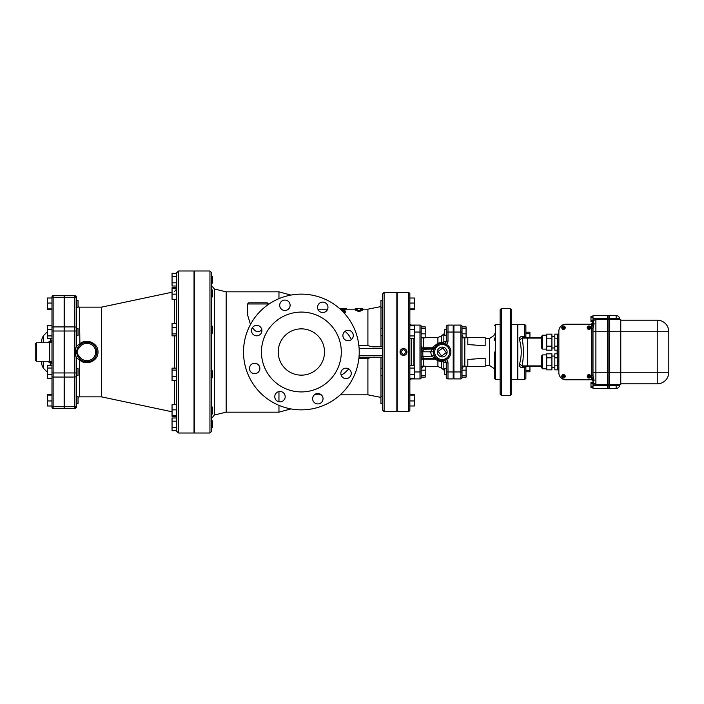 <?xml version="1.0" encoding="UTF-8"?>
<svg xmlns="http://www.w3.org/2000/svg" width="704" height="704" viewBox="0 0 704 704"><rect width="100%" height="100%" fill="white"/><g stroke="black" fill="none" stroke-linecap="round" stroke-linejoin="round"><path stroke-width="1.06" d="M345.083 331.285L348.577 334.787L351.454 339.513M348.77 368.958L344.186 373.384L341.15 375.162M380.978 368.456L380.978 357.21L358.996 357.21L382.378 357.21M375.408 357.21C372.539 356.954 370.04 357.438 367.91 358.67L367.946 358.521M340.287 394.821L367.91 394.821L367.91 358.67L358.846 358.67M290.84 295.099L278.96 291.826L226.151 291.826L226.151 412.174L278.96 412.174L290.84 408.901M261.844 329.859L259.248 331.637L256.872 331.69L254.918 330.607L252.358 327.721M250.474 324.482L247.623 315.04L247.562 303.97L268.391 303.97L267.23 302.817L248.714 302.817L247.562 303.97M382.378 352L382.378 409.86L384.111 411.602L384.111 292.398L382.378 294.14L382.378 352M382.378 396.642L382.378 403.586L380.934 403.586L380.934 396.642L382.378 396.642M382.378 301.435L382.378 307.358L380.934 307.358L380.934 300.414L382.378 300.414M384.111 411.602L396.845 411.602L396.845 292.398L384.111 292.398M368.113 345.682L367.91 345.33C370.04 346.562 372.539 347.046 375.408 346.79L382.378 346.79M358.846 345.33L367.91 345.33L367.91 309.179L380.934 306.574M382.378 368.456L380.934 368.456L380.934 375.399L382.378 375.399M382.378 328.601L380.934 328.601L380.934 335.544L382.378 335.544M257.972 302.817L267.23 302.817M226.151 412.174L214.342 415.008L214.342 288.992L211.684 285.613L211.684 290.013L212.546 290.013L212.546 296.956L211.684 296.956L211.684 326.181L212.546 326.181L212.546 333.124L211.684 333.124L211.684 352L211.684 272.73L209.95 270.996L209.95 433.004L211.684 431.27L211.684 352M211.684 296.956L211.684 290.013M211.684 283.14L211.684 276.197L212.546 276.197L212.546 283.14L211.684 283.14M211.684 427.803L212.546 427.803L212.546 420.86L211.684 420.86M211.684 413.987L212.546 413.987L212.546 407.044L211.684 407.044M211.684 377.819L212.546 377.819L212.546 370.876L211.684 370.876M209.95 433.004L194.322 433.004L194.322 270.996L209.95 270.996M359.022 311.731L355.265 309.945L355.265 309.056L359.022 310.807L359.022 311.731L362.789 309.945L362.789 309.056L360.474 309.056L360.474 308.317L362.789 308.334L362.789 309.056L359.022 310.807M340.437 309.32L345.866 308.66L345.734 309.619L341.282 310.103M345.831 311.3L345.567 312.576L343.939 312.814L343.957 311.872L345.391 311.722L345.69 311.071L341.317 310.138M355.265 308.334L357.579 308.317L357.579 309.056L355.265 309.056L355.265 308.334M339.372 308.361L345.259 308.361C347.134 308.414 347.134 308.493 345.259 308.598M345.11 309.716L345.11 308.845C346.298 308.625 345.91 308.519 343.957 308.51L339.838 308.783M342.786 311.59L343.957 311.872M178.411 270.996L194.031 270.996L194.031 433.004L178.411 433.004L178.411 270.996L176.678 272.73L176.678 431.27L178.411 433.004M176.678 421.159L172.049 421.159L172.049 417.982L176.678 417.982L176.678 427.504L172.049 427.504L172.049 430.672L176.678 430.672M176.678 323.444L176.678 335.861L172.049 335.861L172.049 323.444L176.678 323.444M172.049 288.35L172.049 287.69L176.678 287.69L176.678 288.35L172.049 288.35L172.049 299.279L176.678 299.279M176.678 276.496L172.049 276.496L172.049 273.328L176.678 273.328L176.678 282.841L172.049 282.841L172.049 286.018L176.678 286.018M172.049 421.159L172.049 427.504M176.678 404.721L172.049 404.721L172.049 416.31L176.678 416.31M176.678 409.851L172.049 409.851M176.678 415.65L172.049 415.65M176.678 368.139L172.049 368.139L172.049 380.556L176.678 380.556M176.678 370.102L172.049 370.102M176.678 376.314L172.049 376.314M176.678 327.686L172.049 327.686M176.678 333.898L172.049 333.898M176.678 294.149L172.049 294.149M172.049 276.496L172.049 282.841M172.049 411.778L101.455 396.845L101.455 307.155L172.049 292.222M80.898 359.726L80.256 359.172L79.464 359.814C85.879 366.318 98.481 361.029 97.979 352C98.481 342.971 85.879 337.674 79.464 344.186L76.569 346.069A1.162 1.162 0 0 0 78.707 346.694L78.848 346.474M79.895 345.18L79.464 307.155L78.021 306.768M80.256 344.828L81.638 343.746M86.416 342.179L87.93 342.206M92.312 343.728L92.998 344.212M95.102 346.438L95.454 346.993M95.902 347.846L96.298 348.832M96.527 349.615L96.791 351.182M96.8 351.331L96.818 352.422M96.659 353.778L96.395 354.878M96.29 355.194L95.832 356.312M95.638 356.682L94.882 357.87M93.166 359.656L92.409 360.21M88.035 361.777L87.278 361.83M84.198 361.434L83.107 361.038M78.707 357.306L78.654 357.227A9.838 9.838 0 0 0 93.403 359.462A9.838 9.838 0 0 0 93.403 344.538A9.838 9.838 0 0 0 78.654 346.782L78.707 346.694A1.162 1.162 0 0 1 76.569 346.069C75.302 347.547 75.302 356.444 76.569 357.931A1.162 1.162 0 0 1 78.707 357.306L80.256 359.172M78.883 346.421L79.42 345.717M78.654 346.782L79.631 347.389A8.677 8.677 0 0 1 92.646 345.418A8.677 8.677 0 0 1 92.646 358.582A8.677 8.677 0 0 1 79.631 356.611L78.654 357.227A9.838 9.838 0 0 0 93.403 359.462A9.838 9.838 0 0 0 93.403 344.538A9.838 9.838 0 0 0 78.654 346.782C75.944 350.258 75.944 353.742 78.654 357.227M76.569 335.526L78.021 335.526L78.021 328.583L76.569 328.583L76.569 346.069L76.569 298.496A1.734 1.232 180 0 0 74.835 297.273L74.835 406.71A1.734 1.223 0 0 0 76.569 405.486L76.569 357.931L79.464 359.814L79.464 396.845L78.021 397.232M76.569 406.683L76.569 406.674A1.734 1.734 0 0 1 74.835 408.408A1.734 1.734 0 0 0 76.569 406.683A1.734 1.734 0 0 1 74.835 408.426L64.425 408.426L74.835 408.408L76.569 406.683M76.569 357.931L76.569 368.438L76.569 357.931L76.569 368.438L78.021 368.438L78.021 375.382L76.569 375.822A1.734 1.223 0 0 1 74.835 377.045L64.425 377.045L64.425 408.408L74.835 408.426L74.835 406.71L64.425 406.71M76.569 298.514L76.569 297.317A1.734 1.734 0 0 0 74.835 295.574L74.835 297.273L64.425 297.273L64.425 377.045M76.569 400.11L76.569 403.594L78.021 403.594L78.021 396.634L76.569 396.634L76.569 375.382M78.707 346.694A1.162 1.162 0 0 1 76.569 346.069L76.569 328.143A1.734 1.232 0 0 0 74.835 326.92L64.425 326.92M64.425 372.953L76.569 372.953L76.569 368.438M76.569 307.349L76.569 300.406L78.021 300.406L78.021 307.349L76.569 307.366M76.569 297.326L74.835 295.574L64.425 295.574L64.425 297.273M51.982 405.891A1.162 0.818 0 0 0 53.134 406.71L53.134 408.408L64.134 408.426L53.134 408.426A1.162 1.162 180 0 1 51.982 407.255A1.162 1.162 0 0 0 53.134 408.426L64.134 408.408L64.134 406.71L53.134 406.71L53.134 377.045A1.162 0.818 180 0 1 51.982 376.226L51.982 407.264L51.982 405.988L47.353 405.988L47.353 394.24L51.982 394.24L51.982 378.242L47.353 378.206L51.885 378.242L51.982 379.28L51.982 378.206M51.982 331.012L64.134 331.012L64.134 377.045L53.134 377.045L53.134 297.273L64.134 297.273L64.134 295.574L53.134 295.574L51.982 296.736L51.982 376.226M64.134 297.273L64.134 326.92L53.134 326.92A1.162 0.818 0 0 0 51.982 327.738M64.134 331.012L64.134 326.92M64.134 377.045L64.134 406.71M51.982 303.054L47.353 303.054L47.353 309.742L51.982 309.742L51.982 296.736A1.162 1.162 180 0 1 53.134 295.574L53.134 297.273A1.162 0.818 180 0 0 51.982 298.091M51.982 407.255L53.134 408.426M47.353 400.937L51.982 400.937L51.982 405.97L47.353 405.97M47.018 361.258L51.982 363.572L51.982 368.051L47.353 368.051L47.353 378.206M51.982 335.914L51.982 338.351L47.353 338.351L47.353 335.914L51.982 335.914L51.982 329.622L47.353 329.622L47.353 335.914M51.982 363.572A2.314 2.314 180 0 0 49.667 361.258L51.982 363.572L51.982 338.351M47.353 329.622L47.353 325.758L51.982 325.758L51.982 324.72L51.885 325.758M51.982 395.067L47.353 395.067M51.982 365.622L47.353 365.622L47.353 368.051M51.982 374.343L47.353 374.343M51.982 308.915L47.353 308.915M51.982 298.012L47.353 298.012L47.353 303.054M47.353 309.742L51.982 309.76M51.982 340.428L49.667 342.742L36.362 342.742L36.362 361.258L49.667 361.258L49.667 342.742A2.314 2.314 -0 0 0 51.982 340.428L47.018 342.742M36.362 342.742L35.2 343.895L35.2 360.105L36.362 361.258M49.702 342.742A2.314 1.61 76.3 0 0 50.283 341.502L50.283 338.351M50.283 365.622L50.283 362.498A2.314 1.61 103.7 0 0 49.702 361.258M43.261 342.742L43.261 335.843L41.562 339.935L41.562 342.742M41.562 361.258L41.562 364.065L43.261 368.157L43.261 361.258M408.707 411.602L397.135 411.602L397.135 292.398L408.707 292.398L408.707 411.602L409.86 410.441L409.86 293.559L408.707 292.398M409.86 338.36L414.489 338.36L414.489 335.931L409.86 335.931L409.86 329.639L414.489 329.639L414.489 325.776L409.86 325.776M409.86 374.361L414.489 374.361L414.489 378.224L409.86 378.224L409.86 380.644A1.734 1.734 0 0 1 411.602 378.91L413.917 378.91L413.917 378.224M414.489 374.361L414.489 365.64L409.86 365.64M409.86 368.069L414.489 368.069M414.489 335.931L414.489 329.639M409.86 308.924L414.489 308.924L414.489 298.021L409.86 298.021M409.86 303.063L414.489 303.063M409.86 309.751L414.489 309.751L414.489 308.924M409.86 405.979L414.489 405.979L414.489 394.249L409.86 394.249M409.86 400.937L414.489 400.937M409.86 395.076L414.489 395.076M411.602 325.776L411.602 325.09A1.734 1.734 0 0 1 409.86 323.356A1.734 1.734 0 0 0 411.602 325.09L413.917 325.09L413.917 325.776M413.917 365.64L413.917 338.36M414.489 371.958L419.989 371.958L419.989 378.91L414.198 378.91L414.198 378.224M414.198 365.64L414.198 338.36M414.198 325.776L414.198 325.09L419.989 325.09A1.162 1.162 0 0 1 421.15 326.251L421.15 332.042L421.15 328.346L425.198 328.346L425.198 326.876L421.15 326.876M419.989 378.91A1.162 1.162 0 0 0 421.15 377.749L421.124 351.982L422.805 351.789L423.465 349.263A2.314 2.306 -0 0 1 421.15 346.958M421.15 326.251A1.162 1.162 0 0 0 419.989 325.09L419.989 332.042L421.15 332.042L421.124 351.982M435.142 358.213L423.403 358.494L422.858 356.4L421.142 356.594M422.875 356.919A2.314 0.739 0 0 0 421.15 357.641M434.729 347.591L438.812 344.01L440.194 343.561A2.314 1.804 76.6 0 0 441.417 342.223L437.906 343.279L432.74 347.186A2.314 0.678 -149.5 0 0 434.729 347.591A2.314 2.306 30.5 0 1 432.74 348.718L430.619 351.604L431.534 356.198L435.257 358.204L423.403 358.494C421.687 359.014 420.939 359.779 421.15 360.809A2.314 2.306 0 0 1 423.35 358.486M421.15 349.281A2.314 1.179 180 0 0 422.972 350.434M436.471 358.512L439.05 360.087M436.251 358.433A2.314 0.81 -48.6 0 0 434.94 359.11L437.906 360.721A2.314 0.66 113 0 1 438.812 359.99M435.257 358.204A2.314 2.297 -50.7 0 1 436.718 358.723L436.674 358.688M442.622 343.332A8.677 8.677 0 0 0 433.532 351.789A8.677 8.677 0 0 0 442.209 360.677A8.677 8.677 0 0 0 450.886 352.211A8.677 8.677 0 0 0 442.622 343.332L443.582 343.429L442.622 343.332A8.677 8.677 0 0 0 433.532 351.789A8.677 8.677 0 0 0 442.209 360.677A8.677 8.677 0 0 0 450.886 352.211A8.677 8.677 0 0 0 442.622 343.332A2.314 1.302 92.8 0 0 443.846 342.135L441.417 342.223L441.417 335.922L437.906 337.533L437.906 343.279A2.314 0.66 -113 0 0 438.812 344.01L439.129 343.886M440.194 343.561L441.188 343.376M433.893 349.518L434.588 347.846A2.314 2.306 -151.4 0 1 432.555 349.052L423.465 349.263L423.465 348.718A2.314 2.306 0 0 1 421.15 346.412A2.314 0.774 0 0 0 423.465 347.186L423.465 348.718L432.74 348.718L432.74 347.186L423.465 347.186L423.465 337.85M436.638 358.662L435.978 358.046M435.213 357.139L434.254 355.467L431.534 356.198L422.858 356.4L422.805 351.789L433.532 351.842M442.622 360.668L440.194 360.439A2.314 1.804 103.4 0 1 441.417 361.777L443.846 361.865A2.314 1.302 87.2 0 0 442.622 360.668L443.582 360.571L442.622 360.668M443.582 360.571A2.314 2.314 0 0 1 446.257 362.859A2.314 2.314 0 0 0 443.582 360.571L446.371 359.612A4.048 4.048 0 0 1 447.99 362.859L446.257 362.859L446.257 377.168A1.734 1.734 0 0 0 447.99 378.91A1.734 1.734 0 0 1 446.257 377.168A1.734 1.734 0 0 0 447.99 378.91L447.99 371.958L446.257 371.958M446.257 335.254L444.664 335.254L444.664 329.463L446.257 329.463L446.257 326.832L446.257 341.141L447.99 341.141A4.048 4.048 0 0 1 446.371 344.388L443.582 343.429A2.314 2.314 0 0 0 446.257 341.141L443.846 342.135L443.846 333.96L441.417 335.922M446.257 326.832A1.734 1.734 0 0 1 447.99 325.09L453.2 325.09L453.2 332.042L447.99 332.042L447.99 325.09M453.2 332.042L453.2 378.91L447.99 378.91M437.29 352A4.919 4.919 0 0 1 444.664 347.741A4.919 4.919 0 0 1 444.664 356.259A4.919 4.919 0 0 1 437.29 352M441.575 356.039L438.17 351.366L442.842 347.961L446.248 352.634L441.575 356.039M437.906 360.721L441.417 361.777L441.417 368.078L437.906 366.467L437.906 360.721M441.417 368.078L443.846 370.04L443.846 361.865L446.257 362.859M421.15 337.85L425.198 337.85L425.198 328.346M421.15 333.828L425.198 333.828M425.198 375.654L425.198 377.124L421.15 377.124L421.15 375.654L425.198 375.654L425.198 366.15L421.15 366.15M421.15 370.172L425.198 370.172M446.257 368.746L444.664 368.746L444.664 374.537L446.257 374.537M453.922 368.746L453.2 368.746M453.922 332.042L460.874 332.042L460.874 325.09L453.922 325.09L453.922 378.91L460.874 378.91A1.162 1.162 0 0 0 462.026 377.749L462.026 326.251A1.162 1.162 0 0 0 460.874 325.09A1.162 1.162 0 0 1 462.026 326.251M466.074 375.654L466.074 377.124L462.026 377.124L462.026 375.654L466.074 375.654L466.074 366.15L462.026 366.15M467.817 359.462L485.17 358.186L485.17 366.467L467.817 366.467L467.817 359.462M485.17 345.814L467.817 344.538L467.817 337.533L485.17 337.533L485.17 345.814M494.34 363.431L494.34 369.213M494.34 337.964L494.34 340.569M494.34 352L494.34 378.33L494.34 352M501.283 308.598L500.13 309.76L500.13 394.24L501.283 395.402L501.283 308.598L510.541 308.598L510.541 395.402L501.283 395.402M510.541 395.402L511.702 394.24L511.702 309.76L510.541 308.598M511.702 379.482L517.484 379.482L517.484 324.518L511.702 324.518M525.879 365.886L525.422 367.497A2.895 1.091 -122.7 0 1 525.51 366.467L524.718 366.467L524.718 379.482L517.774 379.482L517.774 324.518L524.718 324.518L524.718 336.292L522.447 336.292C520.221 336.565 519.2 337.612 519.367 339.434C521.866 347.802 521.866 356.18 519.367 364.566C519.2 366.388 520.221 367.435 522.447 367.708L524.902 367.726A2.895 0.563 90 0 1 525.369 366.467M519.367 339.434L519.367 339.425A2.895 1.311 -9.6 0 0 522.122 338.114L522.447 337.533L522.122 338.114L541.499 338.114M524.718 366.467L522.447 366.467L522.122 365.886A2.895 1.311 -170.4 0 0 519.367 364.566L519.385 364.505M541.499 365.886L522.122 365.886C523.785 356.62 523.785 347.362 522.122 338.114M525.879 333.661L529.927 333.661L529.927 337.533L541.499 337.533L527.613 337.533L527.613 366.467L522.447 366.467L522.447 367.708M527.613 366.467L541.499 366.467M592.997 324.042L592.997 322.502M593.727 383.425L595.892 384.402A2.895 2.895 0 0 1 592.997 381.506A1.734 1.734 0 0 0 591.263 379.773M591.844 378.039L591.844 379.773L565.805 379.773A6.943 6.943 0 0 1 558.862 372.83L558.862 331.17A6.943 6.943 0 0 1 565.805 324.227L590.11 324.227A1.734 1.734 0 0 1 591.844 325.961L591.844 378.039A1.734 1.734 0 0 1 590.11 379.773L565.805 379.773M592.997 386.32L590.973 386.32L590.973 383.645L592.997 383.645L592.997 385.079L592.997 381.506L593.982 383.68L592.997 381.506L594.114 380.53L592.997 375.47L591.844 375.47L592.53 379.817L594.114 380.53M592.53 379.817L591.844 379.773L591.844 375.47M591.844 325.961L591.844 324.227L594.114 323.47L592.997 328.53L591.844 328.522M561.757 376.306A1.734 1.734 0 0 1 564.362 374.801A1.734 1.734 0 0 1 564.362 377.802A1.734 1.734 0 0 1 561.757 376.306M561.783 376.306A1.707 1.707 0 0 1 564.344 374.827A1.707 1.707 0 0 1 564.344 377.784A1.707 1.707 0 0 1 561.783 376.306M561.915 376.508A1.593 1.593 0 0 1 563.49 374.713A1.593 1.593 0 0 1 565.083 376.235A1.593 1.593 0 0 1 563.622 377.89A1.593 1.593 0 0 1 561.915 376.508A1.593 1.593 0 0 1 563.49 374.713A1.593 1.593 0 0 1 565.083 376.235A1.593 1.593 0 0 1 563.622 377.89A1.593 1.593 0 0 1 561.915 376.508M563.341 375.144L563.341 375.593A0.722 0.722 0 0 0 562.778 376.156L563.341 376.156L563.341 375.144L563.631 376.156L564.643 376.156L563.631 376.446L563.631 377.458L563.341 376.446L562.373 376.156M562.373 376.446L562.778 376.446A0.722 0.722 0 0 0 563.341 377.01L563.341 377.458M563.631 377.458L563.631 377.01A0.722 0.722 0 0 0 564.194 376.446L564.643 376.446M564.643 376.156L564.194 376.156A0.722 0.722 0 0 0 563.631 375.593L563.631 375.144M561.757 327.694A1.734 1.734 0 0 1 564.362 326.198A1.734 1.734 0 0 1 564.362 329.199A1.734 1.734 0 0 1 561.757 327.694M561.783 327.694A1.707 1.707 0 0 1 564.344 326.216A1.707 1.707 0 0 1 564.344 329.173A1.707 1.707 0 0 1 561.783 327.694M561.915 327.906A1.593 1.593 0 0 1 563.49 326.11A1.593 1.593 0 0 1 565.083 327.633A1.593 1.593 0 0 1 563.622 329.287A1.593 1.593 0 0 1 561.915 327.906A1.593 1.593 0 0 1 563.49 326.11A1.593 1.593 0 0 1 565.083 327.633A1.593 1.593 0 0 1 563.622 329.287A1.593 1.593 0 0 1 561.915 327.906M563.341 326.542L563.341 326.99A0.722 0.722 0 0 0 562.778 327.554L563.341 327.554L563.341 326.542L563.631 327.554L564.643 327.554L563.631 327.844L563.631 328.856L563.341 327.844L562.373 327.554M562.373 327.844L562.778 327.844A0.722 0.722 0 0 0 563.341 328.407L563.341 328.856M563.631 328.856L563.631 328.407A0.722 0.722 0 0 0 564.194 327.844L564.643 327.844M564.643 327.554L564.194 327.554A0.722 0.722 0 0 0 563.631 326.99L563.631 326.542M587.215 376.306A1.734 1.734 0 0 1 589.82 374.801A1.734 1.734 0 0 1 589.82 377.802A1.734 1.734 0 0 1 587.215 376.306A1.707 1.707 0 0 1 589.802 374.827A1.707 1.707 0 0 1 589.802 377.784A1.707 1.707 0 0 1 587.242 376.306M587.374 376.508A1.593 1.593 0 0 1 588.949 374.713A1.593 1.593 0 0 1 590.542 376.235A1.593 1.593 0 0 1 589.09 377.89A1.593 1.593 0 0 1 587.374 376.508A1.593 1.593 0 0 1 588.949 374.713A1.593 1.593 0 0 1 590.542 376.235A1.593 1.593 0 0 1 589.09 377.89A1.593 1.593 0 0 1 587.374 376.508M588.808 375.144L588.808 375.593A0.722 0.722 0 0 0 588.236 376.156L588.808 376.156L588.808 375.144L589.09 376.156L590.11 376.156L589.09 376.446L589.09 377.458L588.808 376.446L587.831 376.156M587.831 376.446L588.236 376.446A0.722 0.722 0 0 0 588.808 377.01L588.808 377.458M589.09 377.458L589.09 377.01A0.722 0.722 0 0 0 589.662 376.446L590.11 376.446M590.11 376.156L589.662 376.156A0.722 0.722 0 0 0 589.09 375.593L589.09 375.144M587.215 327.694A1.734 1.734 0 0 1 589.82 326.198A1.734 1.734 0 0 1 589.82 329.199A1.734 1.734 0 0 1 587.215 327.694A1.707 1.707 0 0 1 589.802 326.216A1.707 1.707 0 0 1 589.802 329.173A1.707 1.707 0 0 1 587.242 327.694M587.374 327.906A1.593 1.593 0 0 1 588.949 326.11A1.593 1.593 0 0 1 590.542 327.633A1.593 1.593 0 0 1 589.09 329.287A1.593 1.593 0 0 1 587.374 327.906A1.593 1.593 0 0 1 588.949 326.11A1.593 1.593 0 0 1 590.542 327.633A1.593 1.593 0 0 1 589.09 329.287A1.593 1.593 0 0 1 587.374 327.906M588.808 326.542L588.808 326.99A0.722 0.722 0 0 0 588.236 327.554L588.808 327.554L588.808 326.542L589.09 327.554L590.11 327.554L589.09 327.844L589.09 328.856L588.808 327.844L587.831 327.554M587.831 327.844L588.236 327.844A0.722 0.722 0 0 0 588.808 328.407L588.808 328.856M589.09 328.856L589.09 328.407A0.722 0.722 0 0 0 589.662 327.844L590.11 327.844M590.11 327.554L589.662 327.554A0.722 0.722 0 0 0 589.09 326.99L589.09 326.542M594.114 323.47L592.997 322.494A2.895 2.895 0 0 1 595.892 319.598L594.088 320.232L591.263 324.227A1.734 1.734 0 0 0 592.997 322.494L592.997 315.55L607.464 315.55L607.464 318.243L595.892 318.243L592.997 318.921L594.088 320.232L593.27 321.27M592.997 328.53L592.997 375.47M594.088 383.768L592.997 385.079L592.997 388.45L607.464 388.45L607.464 318.243M590.973 383.645L590.973 382.307L592.997 382.307M592.997 387.658L590.973 387.658L590.973 386.32M591.844 324.218L565.805 324.227M592.997 317.68L590.973 317.68L590.973 321.693L592.997 321.693M592.997 320.355L590.973 320.355M592.997 316.342L590.973 316.342L590.973 317.68M558.862 372.83L558.862 331.17M594.924 385.686L607.464 385.757M592.997 385.079L595.892 385.757L595.892 384.402L607.464 384.402M607.464 319.598L595.892 319.598L595.892 318.243L592.997 318.921M607.754 385.757L607.754 388.45L608.916 388.45L608.916 315.55L607.754 315.55L607.754 385.757L608.916 385.757M616.141 384.402L616.141 388.45L609.198 388.45L609.198 315.55L616.141 315.55L616.141 319.598M619.617 384.982A3.476 3.476 0 0 1 616.141 388.45A3.476 3.476 0 0 0 619.617 384.982L619.617 384.402L619.617 384.982A3.476 0.774 0 0 1 616.141 385.757L609.198 385.757M619.617 319.598L619.617 319.018L619.617 319.598M609.198 319.598L620.77 319.598L620.77 331.751L657.228 331.751L657.228 372.249L668.8 372.249L668.8 331.751A11.572 11.572 0 0 0 657.228 320.179A11.572 11.572 0 0 1 668.8 331.751L668.8 372.249A11.572 11.572 0 0 1 657.228 383.821A11.572 11.572 0 0 0 668.8 372.249M609.198 384.402L620.77 384.402L620.77 331.751L609.198 331.751M620.77 320.179L657.228 320.179L657.228 331.751L668.8 331.751M620.77 383.821L657.228 383.821L657.228 372.249L609.198 372.249M607.754 384.402L608.916 384.402M607.754 319.598L608.916 319.598M558.862 334.066L557.7 334.066L557.7 369.934L558.862 369.934M557.7 357.826L554.814 357.826L554.814 369.855L557.7 369.855M557.7 365.842L554.814 365.842M557.7 353.822L554.814 353.822L554.814 357.826M546.709 357.826L546.709 353.822L551.918 353.822L551.918 369.855L546.709 369.855L546.709 357.826L551.918 357.826M551.918 365.842L546.709 365.842M541.499 361.838L541.499 356.048L541.499 367.62L542.661 368.782L542.661 354.895L541.499 356.048M557.7 338.158L554.814 338.158L554.814 350.178L557.7 350.178M557.7 346.174L554.814 346.174M557.7 334.145L554.814 334.145L554.814 338.158M546.709 338.158L546.709 334.145L551.918 334.145L551.918 350.178L546.709 350.178L546.709 338.158L551.918 338.158M551.918 346.174L546.709 346.174M541.499 336.38L541.499 347.952L542.661 349.105L542.661 335.218L541.499 336.38M524.718 337.533L525.369 337.533A2.895 0.563 90 0 1 524.902 336.274L524.718 337.533M527.613 337.533L522.447 337.533L522.447 336.292M525.879 338.114L525.422 336.503A2.895 1.091 -57.3 0 0 525.51 337.533M525.422 336.503L524.902 336.274L525.422 336.503M525.422 367.497L524.902 367.726M529.927 370.339L529.927 371.809L525.879 371.809L525.879 378.33L525.879 366.467L525.879 370.339L529.927 370.339L529.927 366.467M525.879 337.533L525.879 325.67L525.879 332.191L529.927 332.191L529.927 333.661M462.026 370.172L466.074 370.172M462.026 337.85L466.074 337.85L466.074 326.876L462.026 326.876M462.026 333.828L466.074 333.828M462.026 328.346L466.074 328.346M462.026 377.749A1.162 1.162 0 0 1 460.874 378.91L460.874 371.958L462.026 371.958M243.505 352A57.86 57.86 0 0 1 330.299 301.893A57.86 57.86 0 0 1 330.299 402.107A57.86 57.86 0 0 1 243.505 352M342.364 369.714A5.21 5.21 0 0 1 351.076 372.046A5.21 5.21 0 0 1 344.696 378.426A5.21 5.21 0 0 1 342.364 369.714M317.83 393.51A5.21 5.21 0 0 1 322.344 401.324A5.21 5.21 0 0 1 313.324 401.324A5.21 5.21 0 0 1 317.83 393.51M283.659 392.99A5.21 5.21 0 0 1 281.327 401.702A5.21 5.21 0 0 1 274.947 395.331A5.21 5.21 0 0 1 283.659 392.99M259.855 368.465A5.21 5.21 0 0 1 252.05 372.97A5.21 5.21 0 0 1 252.05 363.95A5.21 5.21 0 0 1 259.855 368.465M260.374 334.286A5.21 5.21 0 0 1 251.662 331.954A5.21 5.21 0 0 1 258.042 325.574A5.21 5.21 0 0 1 260.374 334.286M284.909 310.49A5.21 5.21 0 0 1 280.394 302.676A5.21 5.21 0 0 1 289.414 302.676A5.21 5.21 0 0 1 284.909 310.49M319.079 311.01A5.21 5.21 0 0 1 321.42 302.298A5.21 5.21 0 0 1 327.791 308.669A5.21 5.21 0 0 1 319.079 311.01M342.883 335.535A5.21 5.21 0 0 1 350.689 331.03A5.21 5.21 0 0 1 350.689 340.05A5.21 5.21 0 0 1 342.883 335.535M261.448 352A39.926 39.926 0 0 0 321.332 386.575A39.926 39.926 0 0 0 321.332 317.425A39.926 39.926 0 0 0 261.448 352M278.221 352A23.144 23.144 0 0 1 301.374 328.856A23.144 23.144 0 0 1 324.518 352A23.144 23.144 0 0 1 301.374 375.144A23.144 23.144 0 0 1 278.221 352M403.498 354.86L400.638 352L403.498 349.14L406.366 352L403.498 354.86M403.498 355.476A3.476 3.476 0 0 1 400.03 352A3.476 3.476 0 0 1 403.498 348.524A3.476 3.476 0 0 1 406.974 352A3.476 3.476 0 0 1 403.498 355.476M382.378 355.476L359.128 355.476M359.128 348.524L382.378 348.524M278.96 391.565L278.96 401.782M278.96 405.346L278.96 412.174M278.96 291.826L278.96 298.654M380.978 375.399L380.978 396.642M380.978 307.358L380.978 328.601M380.978 335.544L380.978 346.79M174.381 299.279L174.381 323.444M174.381 335.861L174.381 368.139M174.381 380.556L174.381 404.721M79.631 356.611C76.287 353.54 76.287 350.46 79.631 347.389M64.425 331.012L76.569 331.012M51.982 372.953L64.134 372.953M411.602 365.64L411.602 338.36M411.602 378.91L411.602 378.224M414.489 332.042L419.989 332.042L419.989 371.958L421.15 371.958M421.423 359.709A2.314 1.135 180 0 1 423.465 359.11L434.94 359.11L434.94 358.222M423.465 358.494L423.465 366.15M447.99 341.141L447.99 332.042L446.257 332.042M453.2 371.958L447.99 371.958L447.99 362.859M442.209 359.524A7.524 7.524 0 0 1 435.697 348.242A7.524 7.524 0 0 1 448.721 348.242A7.524 7.524 0 0 1 442.209 359.524M453.922 371.958L460.874 371.958L460.874 332.042L462.026 332.042M464.816 366.15L464.816 337.85M485.17 338.36L489.544 338.518L489.544 365.482L485.17 365.64M500.13 379.482L495.502 379.482L495.502 324.518L494.34 325.67M557.137 350.178L557.137 353.822M592.53 324.183L591.844 328.53M592.997 331.751L595.892 331.751L595.892 319.598M595.892 384.402L595.892 331.751L607.464 331.751M592.997 372.249L607.464 372.249M609.198 318.243L616.141 318.243A3.476 0.774 180 0 1 619.617 319.018A3.476 3.476 0 0 0 616.141 315.55M607.754 372.249L608.916 372.249M607.754 331.751L608.916 331.751M607.754 318.243L608.916 318.243M558.862 342.162L557.7 342.162M558.862 361.838L557.7 361.838M321.279 394.821L314.38 394.821M367.91 394.821L380.934 397.426M268.391 304.454L268.391 303.97M226.151 291.826L214.342 288.992M214.342 415.008L211.684 418.387M367.91 309.179L362.789 309.179M355.265 309.179L345.866 309.179M327.633 309.179L317.9 309.179M360.606 308.317L357.438 308.317M346.711 308.458L346.711 309.179M174.381 291.729L176.678 288.895M101.455 307.155L79.464 307.155M101.455 396.845L79.464 396.845M76.569 403.577L78.021 403.577M74.835 295.574L64.425 295.574M43.261 368.157L47.353 372.249M43.261 335.843L47.353 331.751M64.134 295.574L53.134 295.574M435.222 358.222L436.735 358.732M423.465 366.467L421.15 368.782M425.198 366.467L437.906 366.467M425.198 337.533L437.906 337.533M443.846 370.04L444.664 370.612M443.846 333.96L444.664 333.388M453.922 374.537L453.2 374.537M453.922 329.463L453.2 329.463M453.922 335.254L453.2 335.254M464.816 366.362C463.118 366.582 462.185 367.55 462.026 369.257M464.816 337.638C463.118 337.418 462.185 336.45 462.026 334.743M467.817 337.744L466.074 337.682M467.817 366.256L466.074 366.318M489.544 338.518L494.05 335.509M494.252 334.787L494.34 333.89M489.544 365.482L494.05 368.491M494.252 369.213L494.34 370.11M495.502 379.482L494.34 378.33M500.13 324.518L495.502 324.518M554.814 356.048L551.918 356.048M554.814 367.62L551.918 367.62M546.709 354.895L542.661 354.895M546.709 368.782L542.661 368.782M554.814 336.38L551.918 336.38M554.814 347.952L551.918 347.952M546.709 335.218L542.661 335.218M546.709 349.105L542.661 349.105M524.718 379.482L525.879 378.33M524.718 324.518L525.879 325.67M453.2 375.866L453.922 375.866M453.2 328.134L453.922 328.134"/></g></svg>
